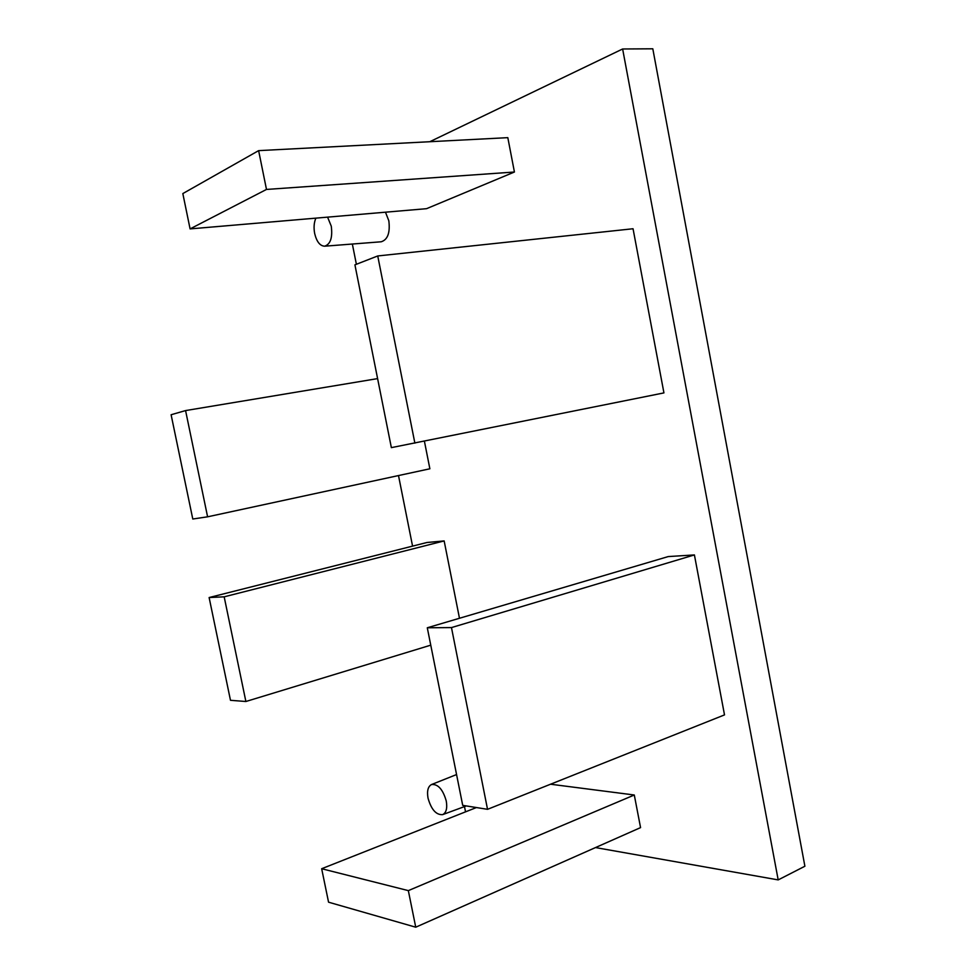 <?xml version="1.0" encoding="UTF-8"?>
<svg xmlns="http://www.w3.org/2000/svg" width="976" height="976" viewBox="0 0 976 976"><rect width="100%" height="100%" fill="white"/><g stroke="black" fill="none" stroke-linecap="round" stroke-linejoin="round"><path stroke-width="1.46" d="M428.025 798.136C426.817 790.95 428 786.424 431.551 784.521C438.004 783.911 442.909 789.401 446.264 801.003C447.459 808.274 446.252 812.813 442.653 814.631C436.162 815.082 431.282 809.58 428.025 798.136M315.87 218.148C313.991 222.504 313.589 227.615 314.662 233.484C316.651 241.694 319.969 245.928 324.618 246.196C330.498 244.268 332.718 237.583 331.267 226.151L327.582 217.136M324.618 246.196L381.201 241.78C387.716 239.73 390.266 232.727 388.826 220.759L385.483 212.195M668.231 556.576L694.412 554.929L724.509 714.896L487.536 809.324L462.709 805.359L427.293 627.775L668.231 556.576M550.525 784.216L634.29 795.001L640.561 827.611L415.739 927.2L328.558 902.19L321.665 868.725L476.434 807.542M444.153 540.924L224.175 596.824L209.12 597.544L426.939 542.497L444.153 540.924L459.476 618.272M190.088 228.896L426.549 208.681L514.425 172.02L507.813 137.653L258.628 150.633L182.829 193.577L190.088 228.896L266.485 189.442L514.425 172.02M207.595 516.816L185.574 410.579L171.105 414.739L192.784 519.012L207.595 516.816L429.867 468.785L424.414 441.225M622.627 48.983L652.81 48.8L804.895 866.237L778.189 879.901L622.627 48.983L429.806 141.715M465.54 811.849L464.491 806.591M412.567 546.121L398.501 475.556M356.386 264.276L352.348 244.037M778.189 879.901L595.506 847.571M663.936 392.901L633.046 228.75L377.736 255.956L354.922 264.85L391.364 447.63L663.936 392.901M185.574 410.579L377.602 378.603M266.485 189.442L258.628 150.633M414.873 443.141L377.736 255.956M209.12 597.544L230.482 700.304L245.879 701.5L430.758 645.16M224.175 596.824L245.879 701.5M321.665 868.725L408.334 890.624L634.29 795.001M408.334 890.624L415.739 927.2M427.293 627.775L451.473 627.58L694.412 554.929M451.473 627.58L487.536 809.324M431.551 784.521L456.561 774.554M442.653 814.631L466.272 805.932"/></g></svg>
